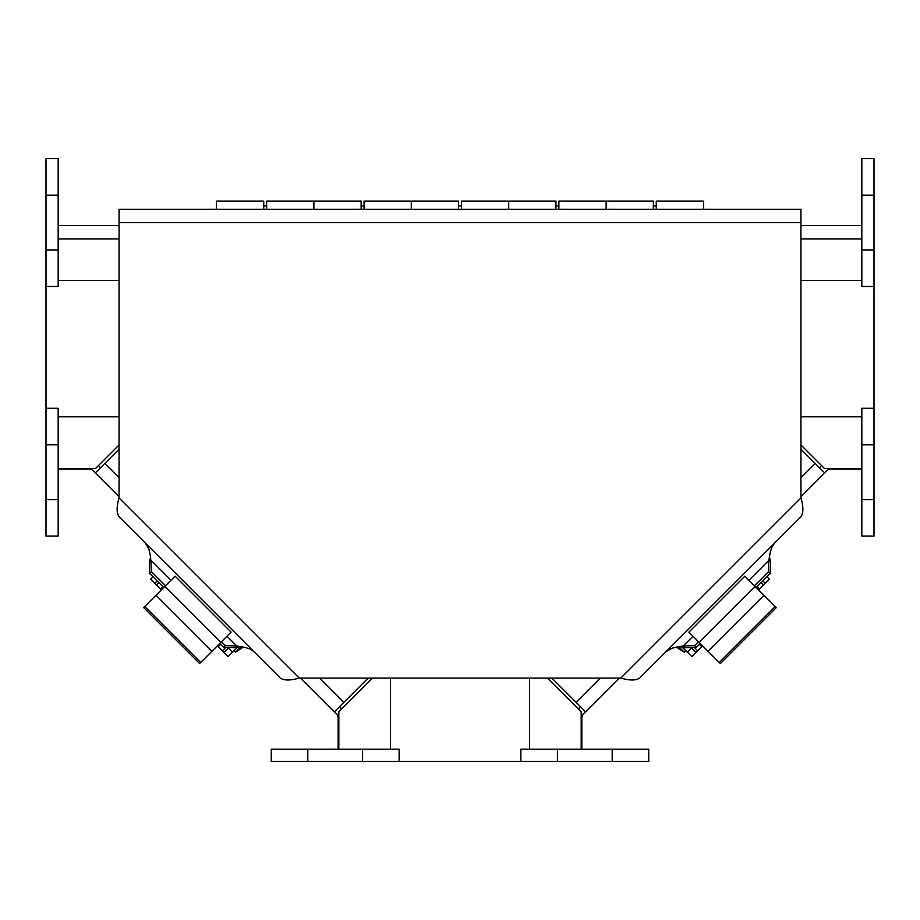 <?xml version="1.0" encoding="UTF-8"?>
<svg xmlns="http://www.w3.org/2000/svg" width="920" height="920" viewBox="0 0 920 920"><rect width="100%" height="100%" fill="white"/><g stroke="black" fill="none" stroke-linecap="round" stroke-linejoin="round"><path stroke-width="1.38" d="M58.178 225.607L119.059 225.607L58.178 225.607M800.94 225.607L861.821 225.607L800.94 225.607M861.821 280.393L800.94 280.393M119.059 280.393L58.178 280.393M46 408.25L46 536.107L58.178 536.107L58.178 408.25L46 408.25L46 158.631L58.178 158.631L58.178 286.488L46 286.488M874 286.488L874 158.631L861.821 158.631L861.821 286.488L874 286.488L874 536.107L861.821 536.107L861.821 408.25L874 408.25M578.542 708.676L578.346 708.871A13.294 13.294 0 0 1 578.542 708.676L580.497 706.721M520.881 761.369L648.738 761.369L648.738 749.19L520.881 749.19L520.881 761.369L271.262 761.369L271.262 749.19L399.119 749.19L399.119 761.369M98.601 465.819L98.405 465.623A13.294 13.294 0 0 1 98.601 465.819L100.556 467.774L95.438 472.857L119.059 496.466M338.824 718.071L338.146 718.071A6.083 6.083 0 0 0 336.352 713.77L300.656 678.074M339.503 706.721L334.42 711.827M341.458 708.676L339.514 706.732M58.178 469.131L89.194 469.131A6.083 6.083 0 0 1 93.506 470.913L95.438 472.857L119.059 449.27M334.409 711.815L368.149 678.074M338.146 718.071L338.146 749.19M830.806 468.452L830.806 469.131A6.083 6.083 0 0 0 826.494 470.913L800.94 496.466M821.399 465.819L819.456 467.762L824.561 472.857L800.94 449.27M619.344 678.074L585.58 711.827L580.485 706.732M581.854 749.19L581.854 718.071A6.083 6.083 0 0 1 583.648 713.77L585.58 711.827M551.851 678.074L585.591 711.815M830.806 469.131L861.821 469.131M769.442 556.841L770.569 562.143L768.821 560.406L770.316 552.046L771.891 547.043L774.548 543.134L665.999 651.67L672.301 648.129L677.672 646.921L683.272 645.955L685.02 647.703L679.707 646.576M770.569 562.143L770.212 573.505L768.476 571.768L768.821 560.406L748.949 580.29M171.028 580.255L151.179 560.406L149.431 562.143L150.558 556.841L151.524 571.768L149.787 573.505L149.431 562.143M240.292 646.576L234.98 647.703L236.727 645.955L245.088 647.45L250.079 649.025L254 651.67L145.452 543.134L149.005 549.435L150.558 556.841M234.98 647.703L223.617 647.346L225.365 645.598L236.727 645.955L226.987 636.214M692.978 636.249L683.272 645.955L694.634 645.598L696.382 647.346L685.02 647.703M151.524 571.768L165.519 585.752M221.478 641.723L225.365 645.598M800.94 516.729L639.607 678.074C635.904 680.639 629.636 680.639 620.793 678.074L299.207 678.074C290.363 680.639 284.096 680.639 280.393 678.074L119.059 516.729C116.495 513.038 116.495 506.77 119.059 497.927L119.059 209.277L800.94 209.277L800.94 497.927C803.505 506.77 803.505 513.038 800.94 516.729M694.634 645.598L698.487 641.757M754.446 585.787L768.476 571.768M696.382 647.346L700.223 643.494M756.194 587.535L770.212 573.505M149.787 573.505L163.771 587.5M219.742 643.459L223.617 647.346M58.178 416.794L119.059 416.794M119.059 444.958L95.565 468.452L58.178 468.452M390.471 749.19L390.471 678.074M372.45 678.074L338.824 711.7L338.824 749.19M529.529 749.19L529.529 678.074M547.549 678.074L581.175 711.7L581.175 749.19M861.821 416.794L800.94 416.794M800.94 444.958L824.435 468.452L861.821 468.452M266.639 209.277L266.639 201.077L313.881 201.077L313.881 209.277L313.881 201.077L361.123 201.077L361.123 209.277M263.718 209.277L263.718 201.077L216.476 201.077L216.476 209.277M364.044 209.277L364.044 201.077L411.297 201.077L411.297 209.277L411.297 201.077L458.539 201.077L458.539 209.277M461.46 209.277L461.46 201.077L508.702 201.077L508.702 209.277L508.702 201.077L555.956 201.077L555.956 209.277M558.877 209.277L558.877 201.077L606.119 201.077L606.119 209.277L606.119 201.077L653.361 201.077L653.361 209.277M703.524 209.277L703.524 201.077L656.282 201.077L656.282 209.277M157.159 580.888L154.836 583.211L150.696 579.082L153.03 576.759M228.988 647.507L224.054 652.441L228.194 656.569L217.407 645.794M224.054 652.441L228.194 656.569L237.601 647.162M154.836 583.211L161.448 589.823M227.343 647.461L228.194 648.312M200.744 662.457L231.092 632.109L175.122 576.15L143.669 607.602L199.64 663.561L200.744 662.457L144.773 606.498M225.779 647.415L222.398 650.785L218.27 646.656L220.605 644.322M218.27 646.656L222.398 650.785M162.943 586.672L160.62 589.007L156.48 584.867L158.815 582.544M156.48 584.867L160.62 589.007M240.982 646.691L235.566 652.107L243.409 647.105M702.558 645.828L691.806 656.569L687.505 652.269L691.633 648.14L695.945 652.441L691.806 656.569L695.945 652.441M758.517 589.858L769.304 579.082L765.164 583.211L762.841 580.888M766.969 576.759L769.304 579.082M691.012 647.507L691.633 648.14M682.398 647.162L687.505 652.269M691.806 648.312L692.656 647.461M775.192 606.533L744.843 576.184L688.873 632.144L720.325 663.596L776.296 607.637L775.192 606.533L719.221 662.492M761.185 582.544L763.519 584.867L759.38 589.007L757.056 586.672M759.38 589.007L763.519 584.867M699.395 644.322L701.73 646.656L697.601 650.785L694.22 647.415M697.601 650.785L701.73 646.656M682.053 647.094L685.745 650.785L684.296 652.245L678.787 646.726M861.821 238.901L800.94 238.901M119.059 238.901L58.178 238.901M89.194 469.131L89.194 468.452M104.857 463.473L119.059 477.664M319.459 678.074L343.804 702.408M581.854 718.071L581.175 718.071M576.196 702.408L600.542 678.074M800.94 477.664L815.143 463.473M119.059 497.927L299.207 678.074M620.793 678.074L800.94 497.927M800.94 222.571L119.059 222.571M228.367 648.14L232.495 652.269M220.811 642.39L164.852 586.419M211.968 651.233L156.009 595.263M755.113 586.454L699.154 642.424M763.956 595.297L707.997 651.268M58.178 444.774L46 444.774M58.178 499.572L46 499.572M58.178 195.166L46 195.166M58.178 249.952L46 249.952M557.416 749.19L557.416 761.369M612.202 749.19L612.202 761.369M307.797 749.19L307.797 761.369M362.584 749.19L362.584 761.369M861.821 249.952L874 249.952M861.821 195.166L874 195.166M861.821 499.572L874 499.572M861.821 444.774L874 444.774M656.282 205.942L653.361 205.942M558.877 205.942L555.956 205.942M461.46 205.942L458.539 205.942M364.044 205.942L361.123 205.942M266.639 205.942L263.718 205.942M234.117 650.647L235.566 652.107M684.296 652.245L676.372 647.151"/></g></svg>
